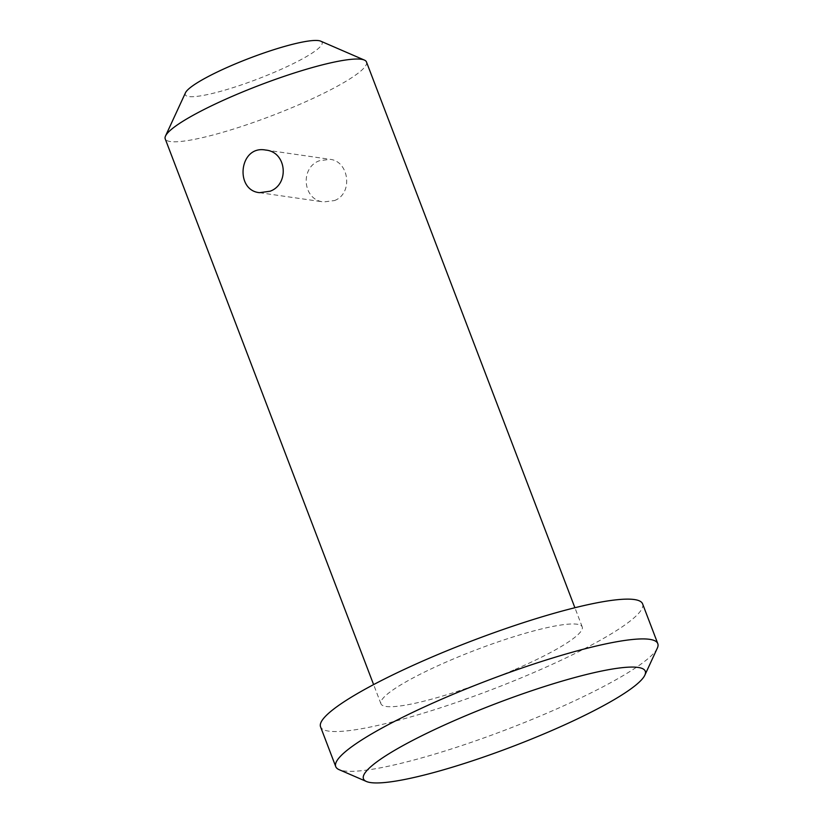 <?xml version="1.0" encoding="UTF-8"?>
<svg xmlns="http://www.w3.org/2000/svg" width="823" height="823" viewBox="0 0 823 823"><rect width="100%" height="100%" fill="white"/><g stroke="black" fill="none" stroke-linecap="round" stroke-linejoin="round"><path stroke-width="0.62" stroke-dasharray="4.12 3.09" d="M657.31 648.164A172.367 26.295 -20.9 0 1 548.355 712.574A172.367 26.295 -20.9 0 1 339.127 769.67M642.598 603.856A172.367 26.295 -20.9 0 1 533.16 672.792A172.367 26.295 -20.9 0 1 320.559 726.832M513.819 669.994A107.731 16.429 -20.9 0 1 380.936 703.778A107.731 16.429 -20.9 0 1 475.715 649.995A107.731 16.429 -20.9 0 1 582.211 626.91A107.731 16.429 -20.9 0 1 513.819 669.994M334.55 200.545C353.468 193.508 349.055 160.907 329.858 159.323L319.355 160.763C299.85 167.655 302.669 200.195 323.706 201.944L334.55 200.545M366.482 61.982A107.731 16.429 -20.9 0 1 298.091 105.066A107.731 16.429 -20.9 0 1 165.207 138.84M320.692 41.15A73.257 11.172 -20.9 0 1 275.612 71.745A73.257 11.172 -20.9 0 1 185.463 92.793M582.211 626.91L574.896 607.734M380.936 703.778L373.611 684.602M259.564 192.695L323.706 201.954M265.726 150.043L329.869 159.302"/><path stroke-width="1.23" d="M549.497 731.534A150.815 23.003 -20.9 0 1 366.43 781.49A150.815 23.003 -20.9 0 1 496.156 703.521A150.815 23.003 -20.9 0 1 644.841 675.179A150.815 23.003 -20.9 0 1 549.497 731.534M366.43 781.49L339.127 769.67A172.367 26.295 -20.9 0 1 335.743 766.614A172.367 26.295 -20.9 0 1 487.391 680.559A172.367 26.295 -20.9 0 1 657.793 643.637A172.367 26.295 -20.9 0 1 657.31 648.164L644.841 675.179M335.743 766.614L320.559 726.832A172.367 26.295 -20.9 0 1 472.196 640.778A172.367 26.295 -20.9 0 1 642.598 603.856L657.793 643.637M373.611 684.602L165.207 138.84A107.731 16.429 -20.9 0 1 165.516 136.011A107.731 16.429 -20.9 0 1 259.986 85.057A107.731 16.429 -20.9 0 1 364.373 60.069A107.731 16.429 -20.9 0 1 366.482 61.982L574.896 607.734M270.067 191.234L259.564 192.675C234.524 190.483 239.051 144.838 265.716 150.064C286.754 151.844 289.603 184.301 270.067 191.234M165.516 136.011L185.463 92.793A73.257 11.172 -20.9 0 1 249.708 58.145A73.257 11.172 -20.9 0 1 320.692 41.15L364.373 60.069"/></g></svg>
